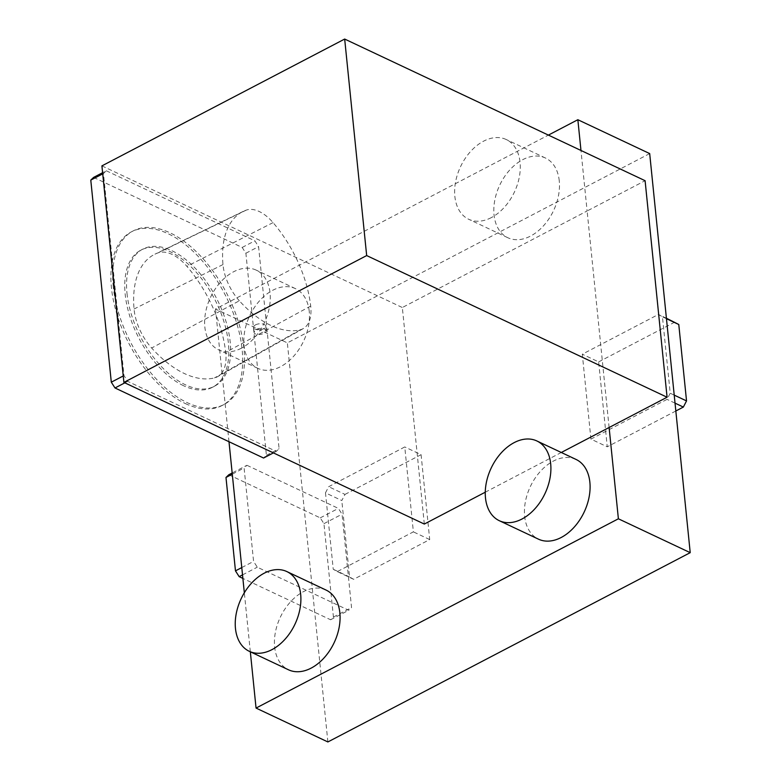 <?xml version="1.0" encoding="UTF-8"?>
<svg xmlns="http://www.w3.org/2000/svg" width="781" height="781" viewBox="0 0 781 781"><rect width="100%" height="100%" fill="white"/><g stroke="black" fill="none" stroke-linecap="round" stroke-linejoin="round"><path stroke-width="0.59" stroke-dasharray="3.9 2.93" d="M325.482 492.85L328.674 486.709L404.763 446.957L413.383 531.871L337.294 571.614L333.243 569.261L325.482 492.85L341.805 500.543L344.997 494.412L328.674 486.709M649.685 153.584L287.349 342.879L215.507 309.003L548.389 135.103M327.883 741.95L287.349 342.879M590.934 439.117L582.304 354.203L658.393 314.46L662.454 316.803L670.215 393.224L667.023 399.364L590.934 439.117L607.257 446.81L598.637 361.906L582.304 354.203M239.337 300.792A38.669 21.282 -117.6 0 1 222.985 264.554A94.979 52.288 -117.6 0 1 243.272 211.368A94.979 52.288 -117.6 0 1 246.318 210.099A38.669 21.282 -117.6 0 1 273.057 222.614A94.979 52.288 -117.6 0 1 310.701 306.045A38.669 21.282 -117.6 0 1 303.194 328.625A38.669 21.282 -117.6 0 1 300.304 329.777A94.979 52.288 -117.6 0 1 239.337 300.792L151.651 348.014A41.618 22.913 -117.6 0 1 134.059 309.012A97.937 53.909 -117.6 0 1 154.96 254.167A97.937 53.909 -117.6 0 1 158.104 252.859A41.618 22.913 -117.6 0 1 186.893 266.331A97.937 53.909 -117.6 0 1 225.709 352.358A41.618 22.913 -117.6 0 1 217.626 376.657A41.618 22.913 -117.6 0 1 214.521 377.897A97.937 53.909 -117.6 0 1 151.651 348.014M576.056 459.443A44.068 29.776 -64.8 0 0 530.328 486.602A44.068 29.776 -64.8 0 0 538.47 539.163M326.048 590.055A44.068 29.776 -64.8 0 0 280.32 617.215A44.068 29.776 -64.8 0 0 288.453 669.776M309.247 311.453A44.068 29.776 -64.8 0 0 295.433 288.628A44.068 29.776 -64.8 0 0 249.705 315.788A44.068 29.776 -64.8 0 0 257.837 368.349A44.068 29.776 -64.8 0 0 280.516 366.699A44.068 29.776 -64.8 0 0 309.247 311.453M559.255 180.841A44.068 29.776 -64.8 0 0 545.441 158.016A44.068 29.776 -64.8 0 0 499.713 185.175A44.068 29.776 -64.8 0 0 507.845 237.736A44.068 29.776 -64.8 0 0 530.524 236.087A44.068 29.776 -64.8 0 0 559.255 180.841M485.245 492.215L561.305 452.482M424.317 524.051L402.332 307.529L587.117 210.987L580.976 150.469M250.33 651.803L244.336 592.779M228.989 441.724L215.507 309.003M609.112 427.51L587.117 210.987L645.096 180.704M246.933 465.291L338.368 508.402L342.058 514.191L351.548 607.589L348.716 610.293L257.281 567.182L253.581 561.402L244.102 467.995L246.933 465.291L232.172 473.003M101.911 165.875L402.332 307.529M106.294 170.775L254.87 240.831L258.57 246.611L279.09 448.694L276.259 451.398L127.684 381.343L123.984 375.563L103.463 173.48L106.294 170.775L102.604 172.699M113.265 286.91A97.967 53.928 -117.6 0 1 133.229 230.883A97.967 53.928 -117.6 0 1 226.392 292.738A97.967 53.928 -117.6 0 1 223.952 404.538A97.967 53.928 -117.6 0 1 187.225 402.645A97.967 53.928 -117.6 0 1 113.265 286.91M93.613 177.394L242.188 247.45L245.888 253.239L266.409 455.323L263.578 458.027M127 293.383A77.368 42.594 62.4 0 0 185.409 384.789A77.368 42.594 62.4 0 0 214.414 386.283A77.368 42.594 62.4 0 0 216.347 297.991A77.368 42.594 62.4 0 0 142.767 249.139A77.368 42.594 62.4 0 0 127 293.383M344.997 494.412L421.086 454.659L404.763 446.957M421.086 454.659L429.716 539.564L353.627 579.317L349.566 576.964L341.805 500.543M349.566 576.964L333.243 569.261M353.627 579.317L337.294 571.614M429.716 539.564L413.383 531.871M228.813 474.76L320.249 517.871L323.939 523.651L333.428 617.058L330.597 619.763L242.871 578.399M333.428 617.058L351.548 607.589M323.939 523.651L342.058 514.191M320.249 517.871L338.368 508.402M232.289 474.165L244.102 467.995M241.778 567.572L253.581 561.402M242.52 574.894L257.281 567.182M330.597 619.763L348.716 610.293M241.329 348.219A44.068 29.776 115.2 0 1 218.651 349.868A44.068 29.776 115.2 0 1 210.519 297.307A44.068 29.776 115.2 0 1 256.246 270.148A44.068 29.776 115.2 0 1 269.308 307.685A44.068 29.776 115.2 0 1 241.329 348.219M491.337 217.606A44.068 29.776 115.2 0 1 468.668 219.256A44.068 29.776 115.2 0 1 460.526 166.704A44.068 29.776 115.2 0 1 506.254 139.535A44.068 29.776 115.2 0 1 519.316 177.082A44.068 29.776 115.2 0 1 491.337 217.606M185.409 403.592A97.967 53.928 62.4 0 0 222.146 405.485A97.967 53.928 62.4 0 0 224.577 293.685A97.967 53.928 62.4 0 0 131.423 231.83A97.967 53.928 62.4 0 0 117.316 315.592A97.967 53.928 62.4 0 0 185.409 403.592M183.594 385.736A77.368 42.594 -117.6 0 1 129.812 316.237A77.368 42.594 -117.6 0 1 140.961 250.086A77.368 42.594 -117.6 0 1 214.531 298.938A77.368 42.594 -117.6 0 1 212.608 387.23A77.368 42.594 -117.6 0 1 183.594 385.736M102.721 173.86L103.463 173.48M123.252 375.944L123.984 375.563M124.833 382.836L127.684 381.343M273.409 452.892L276.259 451.398M266.409 455.323L279.09 448.694M245.888 253.239L258.57 246.611M242.188 247.45L254.87 240.831M675.829 410.991L607.257 446.81M675.038 403.142L667.023 399.364M666.408 318.238L658.393 314.46M598.637 361.906L674.725 322.153M666.457 318.697L662.454 316.803M674.218 395.118L670.215 393.224M266.194 330.998L266.194 330.705C264.554 328.059 261.166 327.62 256.022 329.387L254.04 332.14C254.059 336.201 266.175 334.532 266.194 330.998M255.563 324.857A6.121 3.007 -5.8 0 1 261.986 323.822A6.121 3.007 -5.8 0 1 265.735 326.165A6.121 3.007 -5.8 0 1 259.946 329.767A6.121 3.007 -5.8 0 1 253.552 327.405A6.121 3.007 -5.8 0 1 255.563 324.857M222.985 264.554L134.059 309.012M246.318 210.099L158.104 252.859M300.304 329.777L214.521 377.897M273.057 222.614L186.893 266.331M310.701 306.045L225.709 352.358M243.272 211.368L154.96 254.167M295.433 288.628L256.246 270.148M257.837 368.349L218.651 349.868M545.441 158.016L506.254 139.535M507.845 237.736L468.668 219.256M142.767 249.139L140.961 250.086M214.414 386.283L212.608 387.23M133.229 230.883L131.423 231.83M223.952 404.538L222.146 405.485M303.194 328.625L217.626 376.657M253.552 327.405L254.04 332.14M265.735 326.165L266.194 330.705"/><path stroke-width="1.17" d="M690.219 552.665L327.883 741.95L256.051 708.074L618.386 518.789L690.219 552.665L649.685 153.584L577.852 119.718L580.976 150.469M521.962 519.033A44.068 29.776 115.2 0 1 499.284 520.693A44.068 29.776 115.2 0 1 491.151 468.131A44.068 29.776 115.2 0 1 536.869 440.962A44.068 29.776 115.2 0 1 549.931 478.509A44.068 29.776 115.2 0 1 521.962 519.033M499.284 520.693L538.47 539.163A44.068 29.776 -64.8 0 0 561.148 537.513A44.068 29.776 -64.8 0 0 589.87 482.267A44.068 29.776 -64.8 0 0 576.056 459.443L536.869 440.962M249.266 651.295L288.453 669.776A44.068 29.776 -64.8 0 0 311.131 668.126A44.068 29.776 -64.8 0 0 339.862 612.88A44.068 29.776 -64.8 0 0 326.048 590.055L286.861 571.575A44.068 29.776 115.2 0 1 299.924 609.112A44.068 29.776 115.2 0 1 271.944 649.646A44.068 29.776 115.2 0 1 249.266 651.295A44.068 29.776 115.2 0 1 241.134 598.734A44.068 29.776 115.2 0 1 286.861 571.575M123.906 382.397L366.67 255.572L667.081 397.226L645.096 180.704L344.675 39.05L101.911 165.875L123.906 382.397L424.317 524.051L485.245 492.215M561.305 452.482L667.081 397.226M548.389 135.103L577.852 119.718M256.051 708.074L250.33 651.803M244.336 592.779L228.989 441.724M618.386 518.789L609.112 427.51M366.67 255.572L344.675 39.05M273.409 452.892L263.578 458.027L115.002 387.972L111.302 382.182L90.781 180.099L93.613 177.394L102.604 172.699M242.871 578.399L239.162 576.651L235.471 570.862L225.982 477.464L228.813 474.76L232.172 473.003M225.982 477.464L232.289 474.165M235.471 570.862L241.778 567.572M239.162 576.651L242.52 574.894M90.781 180.099L102.721 173.86M111.302 382.182L123.252 375.944M115.002 387.972L124.833 382.836M666.408 318.238L678.777 324.505L686.538 400.926L683.346 407.067L675.829 410.991M683.346 407.067L675.038 403.142M678.777 324.505L666.457 318.697M686.538 400.926L674.218 395.118"/></g></svg>
